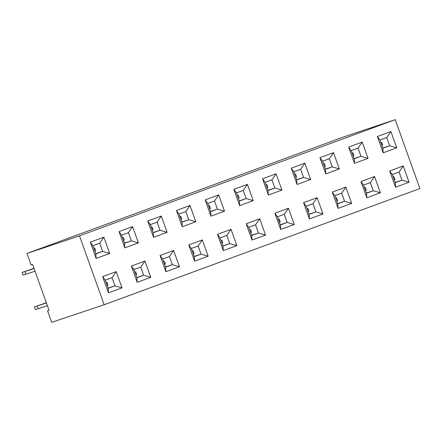 <?xml version="1.0" encoding="UTF-8"?>
<svg xmlns="http://www.w3.org/2000/svg" width="442" height="442" viewBox="0 0 442 442"><rect width="100%" height="100%" fill="white"/><g stroke="black" fill="none" stroke-linecap="round" stroke-linejoin="round"><path stroke-width="0.66" d="M395.236 119.66L342.743 137.252L27.006 253.448L31.122 264.935L32.62 264.432L49.062 310.356L47.565 310.859L51.675 322.34L104.163 304.748L419.9 188.552L395.236 119.66L79.499 235.857L104.163 304.748M27.006 253.448L79.499 235.857M47.565 310.859L49.045 310.312M396.745 147.805L390.91 131.534L377.358 136.523L383.181 152.794L396.745 147.805L390.916 131.534L386.739 137.584L379.938 140.086L382.86 148.252L389.662 145.75L386.739 137.584M348.655 147.087L354.478 163.358L368.037 158.369L362.213 142.097L348.655 147.087M360.987 181.529L366.81 197.806L380.374 192.811L374.545 176.54L360.987 181.529M395.513 187.242L409.065 182.253L403.248 165.977L389.689 170.966L395.513 187.242L409.077 182.248L403.242 165.982L399.071 172.026L392.269 174.535L395.192 182.695L401.993 180.192L399.071 172.026M319.947 157.65L325.776 173.921L339.334 168.932L333.511 152.661L319.947 157.65M338.108 208.364L351.661 203.381L345.843 187.104L332.285 192.093L338.108 208.364L351.672 203.375L345.837 187.104L341.666 193.154L334.865 195.657L337.787 203.823L344.589 201.32L341.666 193.154M252.001 240.056L265.559 235.067L259.736 218.796L246.172 223.785L252.001 240.056L265.554 235.067L259.725 218.796L255.559 224.845L248.752 227.348L251.675 235.514L258.482 233.011L255.559 224.845M280.377 224.95L280.692 229.47L294.262 224.503L288.438 208.232L274.874 213.221L280.703 229.492L294.256 224.508L288.427 208.232L284.261 214.282L277.454 216.784L280.377 224.95L287.184 222.448L284.261 214.282L277.471 216.795L280.388 224.934L287.167 222.436L284.256 214.298M276.101 173.783L262.542 178.778L268.371 195.049L281.93 190.06L276.101 173.783M239.669 205.613L253.227 200.624L247.398 184.347L233.84 189.342L239.669 205.613L253.222 200.624L247.393 184.353L243.222 190.403L236.42 192.905L239.343 201.071L246.144 198.563L243.222 190.403M297.074 184.485L310.632 179.496L304.809 163.225L291.245 168.214L297.074 184.485L310.627 179.496L304.798 163.225L300.632 169.275L293.825 171.778L296.748 179.944L303.555 177.441L300.632 169.275M309.406 218.928L322.964 213.939L317.141 197.668L303.577 202.657L309.406 218.928L322.958 213.945L317.129 197.668L312.964 203.718L306.162 206.221L309.085 214.387L315.886 211.884L312.964 203.718M194.59 261.183L208.154 256.194L202.325 239.918L188.767 244.912L194.59 261.183L208.143 256.194L202.32 239.923L198.149 245.973L191.347 248.476L194.27 256.642L201.071 254.133L198.149 245.973M217.47 234.348L223.298 250.62L236.857 245.63L231.028 229.359L217.47 234.348M210.961 216.177L224.525 211.188L218.696 194.911L205.138 199.906L210.961 216.177L224.514 211.188L218.691 194.916L214.519 200.966L207.718 203.469L210.641 211.63L217.442 209.127L214.519 200.966L207.734 203.48L210.646 211.613L217.425 209.121L214.514 200.983M182.259 226.74L195.823 221.751L189.994 205.475L176.435 210.469L182.259 226.74L195.812 221.751L189.988 205.48L185.817 211.53L179.016 214.033L181.938 222.193L188.74 219.691L185.817 211.53M124.854 247.868L138.412 242.873L132.589 226.602L119.025 231.591L124.854 247.868L138.407 242.879L132.578 226.608L128.412 232.652L121.611 235.161L124.534 243.321L131.335 240.818L128.412 232.652M137.186 282.311L150.75 277.322L144.921 261.045L131.362 266.04L137.186 282.311L150.739 277.322L144.915 261.051L140.744 267.101L133.943 269.603L136.865 277.764L143.667 275.261L140.744 267.101L133.959 269.614L136.871 277.747L143.65 275.255L140.738 267.117M161.291 216.039L147.733 221.028L153.556 237.304L167.12 232.31L161.291 216.039M160.065 255.476L165.888 271.747L179.452 266.758L173.623 250.481L160.065 255.476M108.483 292.875L122.036 287.886L116.218 271.609L102.654 276.604L108.483 292.875L122.042 287.886L116.213 271.615L112.041 277.664L105.24 280.167L108.163 288.328L114.964 285.825L112.041 277.664M90.323 242.155L96.152 258.432L109.71 253.437L103.887 237.166L90.323 242.155M383.181 152.794L396.734 147.81L389.662 145.75L386.733 137.6L379.954 140.097L382.866 148.236L389.645 145.738L382.794 148.037M368.037 158.369L362.208 142.097L358.037 148.147L351.235 150.65L354.158 158.816L360.959 156.313L358.037 148.147M354.478 163.358L368.031 158.369L360.959 156.313L358.031 148.164L351.252 150.661L354.164 158.8L360.943 156.302L354.092 158.601M366.81 197.806L380.363 192.817L374.54 176.54L370.368 182.59L363.567 185.099L366.49 193.259L373.291 190.756L370.368 182.59L363.584 185.104L366.495 193.242L373.275 190.745L370.363 182.612M339.334 168.932L333.5 152.661L329.334 158.711L322.533 161.214L325.456 169.38L332.257 166.877L329.334 158.711M325.776 173.921L339.329 168.932L332.257 166.877M281.93 190.06L276.095 173.789L271.929 179.839L265.123 182.342L268.045 190.508L274.852 187.999L271.929 179.839M268.371 195.049L281.924 190.06L274.852 187.999L271.918 179.855L265.139 182.353L268.051 190.485L274.836 187.994L267.985 190.287M253.227 200.624L246.144 198.563L243.216 190.419L236.437 192.916L239.349 201.049L246.133 198.557L239.277 200.85M310.632 179.496L303.555 177.441L300.626 169.292L293.842 171.789L296.759 179.922L303.538 177.43L296.687 179.723M322.964 213.939L315.886 211.884M223.298 250.62L236.851 245.63L231.022 229.359L226.851 235.409L220.05 237.912L222.972 246.078L229.774 243.575L226.851 235.409L220.066 237.923L222.978 246.056L229.763 243.564L226.845 235.426M224.525 211.188L217.442 209.127L210.574 211.414M195.823 221.751L188.74 219.691M167.12 232.31L161.286 216.044L157.114 222.094L150.313 224.597L153.236 232.757L160.037 230.254L157.114 222.094L150.33 224.602L153.241 232.741L160.021 230.243L157.109 222.111M153.556 237.304L167.109 232.315L160.037 230.254L153.17 232.542M165.888 271.747L179.441 266.758L173.618 250.487L169.446 256.537L162.645 259.04L165.568 267.206L172.369 264.697L169.446 256.537M96.152 258.432L109.704 253.443L103.876 237.166L99.71 243.216L92.903 245.724L95.826 253.885L102.632 251.382L99.71 243.216M46.404 302.936L34.432 306.897L46.338 302.737M47.377 305.649L35.404 309.604L34.432 306.897M34.001 268.294L22.1 272.449L23.072 275.162L35.045 271.206M22.1 272.449L34.073 268.493M377.363 136.55L379.938 140.086M383.175 152.772L382.86 148.252M348.661 147.114L351.235 150.65M354.467 163.33L354.158 158.816M360.992 181.557L363.567 185.099M366.805 197.778L366.49 193.259M380.363 192.817L373.291 190.756M409.065 182.253L401.993 180.192M395.507 187.215L395.192 182.695L401.977 180.181L399.065 172.048L392.286 174.54L395.198 182.679M389.695 170.993L392.269 174.535M319.958 157.672L322.533 161.214M325.765 173.894L325.456 169.38L332.24 166.866L329.329 158.728L322.544 161.225L325.461 169.363M351.661 203.381L344.589 201.32M338.097 208.342L337.787 203.823L344.572 201.309L341.66 193.176L334.881 195.668L337.793 203.806M332.29 192.121L334.865 195.657M251.99 240.028L251.675 235.514M265.554 235.067L258.482 233.011M246.183 223.812L248.752 227.348L251.686 235.498L258.465 233L255.548 224.862L248.769 227.359M294.256 224.508L287.184 222.448M274.885 213.248L277.454 216.784M262.554 178.8L265.123 182.342M268.36 195.021L268.045 190.508M239.658 205.585L239.343 201.071M233.851 189.364L236.42 192.905M297.063 184.458L296.748 179.944M291.256 168.236L293.825 171.778M309.394 218.906L309.085 214.387M303.588 202.685L306.162 206.221L309.091 214.37L315.87 211.873L312.958 203.734L306.179 206.232M194.585 261.156L194.27 256.642M208.143 256.194L201.071 254.133M188.778 244.934L191.347 248.476L194.276 256.62L201.055 254.128L198.143 245.99L191.364 248.487M217.481 234.37L220.05 237.912M223.287 250.592L222.972 246.078M236.851 245.63L229.774 243.575M210.956 216.149L210.641 211.63M205.143 199.928L207.718 203.469M182.253 226.713L181.938 222.193L188.723 219.685L185.811 211.547L179.032 214.038L181.944 222.177M176.441 210.491L179.016 214.033M124.843 247.84L124.534 243.321M138.407 242.879L131.335 240.818L128.407 232.674L121.622 235.166L124.539 243.304L131.318 240.807L124.467 243.106M119.036 231.619L121.611 235.161M137.175 282.283L136.865 277.764M150.739 277.322L143.667 275.261M131.368 266.062L133.943 269.603M147.738 221.055L150.313 224.597M153.545 237.277L153.236 232.757M160.07 255.498L162.645 259.04L165.573 267.183L172.352 264.692L169.441 256.553L162.662 259.051M165.883 271.719L165.568 267.206M179.441 266.758L172.369 264.697M122.036 287.886L114.964 285.825M108.472 292.847L108.163 288.328M102.666 276.626L105.24 280.167L108.168 288.311L114.948 285.819L112.036 277.681L105.257 280.178M90.334 242.183L92.903 245.724M96.141 258.404L95.826 253.885L102.616 251.371L99.704 243.238L92.919 245.73L95.837 253.868M109.704 253.443L102.632 251.382M38.205 308.72L37.239 306.013M24.907 271.565L25.874 274.278M380.855 142.611L381.706 142.324L382.678 145.037L381.827 145.341M352.147 153.175L353.003 152.888L353.976 155.601L353.125 155.899M373.275 190.745L366.424 193.043M364.484 187.618L365.335 187.331L364.49 187.635M365.457 190.347L366.308 190.043L365.335 187.331M401.977 180.181L395.126 182.48M393.187 177.054L394.037 176.767L393.192 177.071M394.165 179.783L395.01 179.48L394.037 176.767M332.24 166.866L325.389 169.164M323.445 163.739L324.301 163.452L325.268 166.164L324.422 166.463M344.572 201.309L337.721 203.607M335.782 198.182L336.633 197.894L335.782 198.198M336.754 200.911L337.605 200.607L336.633 197.894M258.465 233L251.614 235.299M249.669 229.873L250.52 229.586L249.675 229.89M250.647 232.597L251.492 232.299L250.52 229.586M287.167 222.436L280.316 224.735M278.372 219.309L279.228 219.022L278.377 219.326M279.35 222.033L280.195 221.735L279.228 219.022M266.04 184.867L266.891 184.579L267.863 187.292L267.018 187.59M237.337 195.43L238.188 195.143L239.161 197.856L238.315 198.154M294.742 174.303L295.593 174.015L296.565 176.728L295.72 177.027M315.87 211.873L309.019 214.171M307.074 208.746L307.93 208.458L307.079 208.762M308.052 211.475L308.897 211.171L307.93 208.458M201.055 254.128L194.204 256.421M192.264 251.001L193.115 250.713L192.27 251.012M193.242 253.725L194.088 253.426L193.115 250.713M229.763 243.564L222.906 245.857M220.967 240.437L221.818 240.15L220.972 240.448M221.945 243.161L222.79 242.862L221.818 240.15M208.635 205.989L209.486 205.707L210.458 208.42L209.613 208.718M188.723 219.685L181.872 221.978M179.933 216.552L180.784 216.271L181.756 218.983L180.905 219.282M123.379 237.398L122.528 237.697L123.379 237.398L124.346 240.105L123.5 240.409M143.65 275.255L136.799 277.548M134.86 272.123L135.711 271.841L134.865 272.139M135.832 274.852L136.683 274.554L135.711 271.841M151.225 227.116L152.081 226.834L153.054 229.542L152.203 229.846M172.352 264.692L165.501 266.985M163.562 261.565L164.413 261.277L163.568 261.576M164.535 264.288L165.385 263.99L164.413 261.277M114.948 285.819L108.097 288.112M106.152 282.687L107.008 282.405L106.157 282.703M107.13 285.416L107.975 285.118L107.008 282.405M102.616 251.371L95.765 253.669M93.82 248.244L94.676 247.956L95.643 250.669L94.798 250.973M380.86 142.628L381.706 142.324M352.152 153.192L353.003 152.888M323.45 163.75L324.301 163.452M266.045 184.878L266.891 184.579M237.343 195.441L238.188 195.143M294.748 174.314L295.593 174.015M208.641 206.005L209.486 205.707M179.938 216.569L180.784 216.271M151.23 227.133L152.081 226.834M93.826 248.26L94.676 247.956"/></g></svg>
